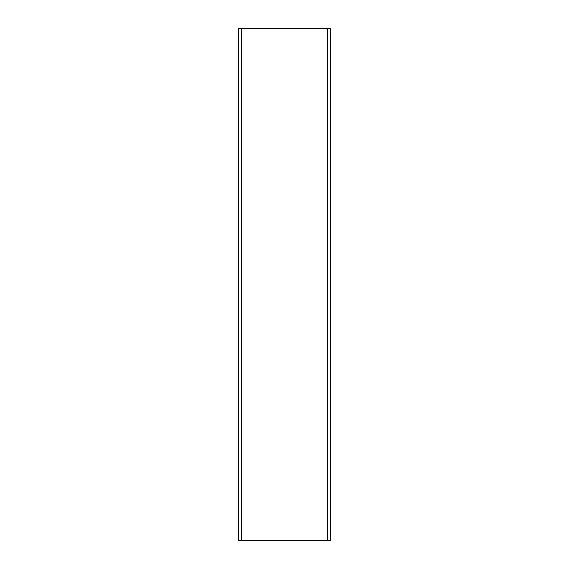 <?xml version="1.0" encoding="UTF-8"?>
<svg xmlns="http://www.w3.org/2000/svg" width="569" height="569" viewBox="0 0 569 569"><rect width="100%" height="100%" fill="white"/><g stroke="black" fill="none" stroke-linecap="round" stroke-linejoin="round"><path stroke-width="0.85" d="M330.589 540.55L330.589 28.45L238.411 28.45L238.411 540.55L330.589 540.55M241.484 540.55L241.484 28.45M327.516 540.55L327.516 28.45"/></g></svg>
